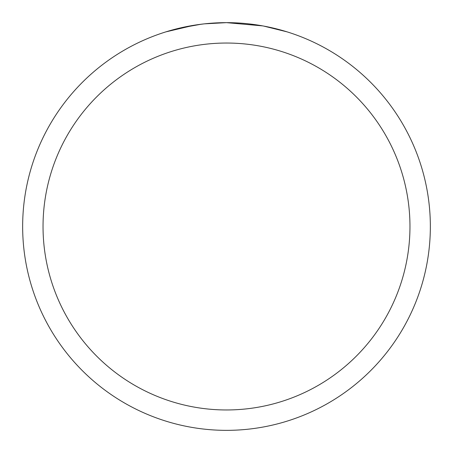 <?xml version="1.0" encoding="UTF-8"?>
<svg xmlns="http://www.w3.org/2000/svg" width="453" height="453" viewBox="0 0 453 453"><rect width="100%" height="100%" fill="white"/><g stroke="black" fill="none" stroke-linecap="round" stroke-linejoin="round"><path stroke-width="0.68" d="M262.712 25.895L226.5 22.65A203.85 203.85 0 0 1 430.35 226.5A203.85 203.85 0 0 1 226.5 430.35A203.85 203.85 0 0 1 22.65 226.5A203.85 203.85 0 0 1 226.5 22.65L204.467 23.845M263.674 26.07L287.077 31.857M226.5 43.035A183.465 183.465 0 0 1 409.965 226.5A183.465 183.465 0 0 1 226.5 409.965A183.465 183.465 0 0 1 43.035 226.5A183.465 183.465 0 0 1 226.5 43.035M203.51 23.952L195.815 24.972M179.609 28.114L201.024 24.252M211.557 23.199L212.684 23.12M165.934 31.857L193.969 25.26M206.562 23.63L209.937 23.324M210.696 23.262L211.964 23.171M213.912 23.041L217.338 22.86M222.372 22.69L226.5 22.65"/></g></svg>
